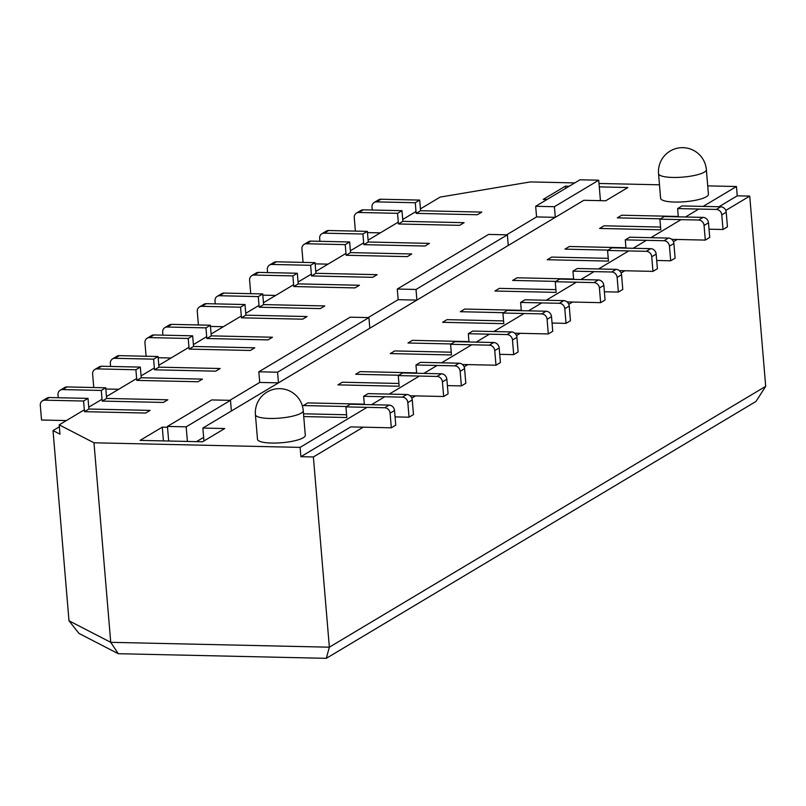 <?xml version="1.0" encoding="UTF-8"?>
<svg xmlns="http://www.w3.org/2000/svg" width="806" height="806" viewBox="0 0 806 806"><rect width="100%" height="100%" fill="white"/><g stroke="black" fill="none" stroke-linecap="round" stroke-linejoin="round"><path stroke-width="1.21" d="M706.378 196.745A23.989 5.471 175.2 0 1 679.79 202.024A23.989 5.471 175.2 0 1 660.608 198.266L658.542 173.663A23.989 5.471 -4.8 0 0 682.904 177.108A23.989 5.471 -4.8 0 0 706.358 169.643L708.424 194.256A23.989 5.471 175.2 0 1 706.378 196.745M303.257 437.749A23.989 5.471 175.2 0 1 276.67 443.028A23.989 5.471 175.2 0 1 257.487 439.27L255.421 414.657A23.989 5.471 -4.8 0 0 279.783 418.113A23.989 5.471 -4.8 0 0 303.237 410.647L305.303 435.25A23.989 5.471 175.2 0 1 303.257 437.749M229.781 400.33L259.723 382.437L229.781 400.33M368.201 317.584L398.154 299.671L368.201 317.584M506.642 234.818L536.574 216.925L506.642 234.818M569.227 186.226L565.389 186.146L543.234 199.384L547.072 199.465M167.517 427.261L162.268 427.14L140.113 440.388L202.578 441.779L224.723 428.53L202.87 428.046L583.836 200.291L605.699 200.775L627.854 187.536L599.291 186.891M367.073 407.342L300.104 447.38L93.98 442.796L59.201 424.853L84.318 409.831M88.751 407.181L102.04 399.242M106.463 396.592L136.647 378.548M141.07 375.898L154.369 367.959M158.792 365.309L188.977 347.265M193.4 344.615L206.689 336.676M211.122 334.027L241.306 315.982M245.729 313.333L259.018 305.383M263.451 302.744L293.626 284.699M298.059 282.05L311.348 274.1M315.781 271.451L345.955 253.416M350.388 250.767L363.677 242.818M368.11 240.168L398.285 222.134M402.718 219.484L416.007 211.535M420.44 208.885L440.167 197.087L530.318 181.924L574.759 182.912M371.506 404.693L384.794 396.754M389.217 394.104L419.402 376.059M423.825 373.41L437.124 365.471M441.547 362.821L471.732 344.777M476.155 342.127L489.444 334.188M493.877 331.538L524.061 313.494M528.484 310.844L541.773 302.895M546.206 300.255L576.381 282.211M580.814 279.561L594.103 271.612M598.536 268.962L628.71 250.928M633.143 248.278L646.432 240.329M650.865 237.679L681.04 219.645M685.473 216.995L698.762 209.046M703.195 206.396L736.452 186.518L707.718 185.874M598.999 183.456L659.479 184.806M68.994 620.791L78.988 633.435L118.27 653.706L326.299 658.331L755.998 401.438L765.7 386.326L329.352 647.188L110.734 642.322L68.994 620.791L53.025 430.575L59.976 434.162L59.201 424.853M163.416 440.902L162.268 427.14M202.87 428.046L203.948 440.953M565.58 188.413L565.389 186.146M326.299 658.331L329.352 647.188L313.383 456.972L363.214 427.17M118.27 653.706L110.734 642.322L93.98 442.796M59.362 426.787L53.025 430.575M300.104 447.38L300.89 456.69L313.383 456.972M411.806 398.124L415.543 395.887M464.135 366.841L467.873 364.604M516.465 335.558L520.202 333.321M568.784 304.275L572.532 302.038M621.114 272.992L624.862 270.756M673.443 241.709L677.191 239.473M725.773 210.426L749.731 196.1L737.238 195.828L736.452 186.518M765.7 386.326L749.731 196.1M300.89 456.69L350.721 426.898L391.323 427.805L395.756 425.155L394.527 410.516A5.481 4.836 -120.9 0 0 389.086 405.086L350.358 404.229L345.925 406.879L384.653 407.735A5.481 4.836 59.1 0 1 390.094 413.166L391.323 427.805M718.962 206.749L737.238 195.828M66.364 420.571L41.529 420.017L40.3 405.388A5.481 4.836 59.1 0 1 42.486 400.784A5.481 4.836 59.1 0 1 44.854 400.169L83.582 401.035L84.469 411.675L145.685 413.035L150.118 410.395L88.902 409.025L88.005 398.386L49.277 397.529A5.481 4.836 -120.9 0 0 46.909 398.144L42.486 400.784M105.727 387.797L106.624 398.436L167.839 399.796L163.406 402.446L102.191 401.086L101.294 390.447L105.727 387.797L66.999 386.93A5.481 4.836 -120.9 0 0 64.631 387.545L60.198 390.195A5.481 4.836 59.1 0 0 58.022 394.789L58.264 397.721M419.694 200.09L420.591 210.729L481.807 212.099L477.374 214.739L416.158 213.378L415.271 202.739L419.694 200.09L380.966 199.233A5.481 4.836 -120.9 0 0 378.598 199.838L374.175 202.487A5.481 4.836 59.1 0 0 371.989 207.082L372.241 210.023M374.175 202.487A5.481 4.836 59.1 0 1 376.543 201.873L380.966 199.233M367.465 232.581L380.331 232.863M401.982 210.688L402.869 221.328L464.085 222.688L459.652 225.337L398.446 223.977L397.549 213.328L401.982 210.688L363.254 209.822A5.481 4.836 -120.9 0 0 360.887 210.437L356.454 213.086A5.481 4.836 59.1 0 0 354.267 217.68L355.396 231.11M363.828 244.661L368.261 242.012L429.477 243.382L425.044 246.021L363.828 244.661L362.942 234.022L367.365 231.372L328.647 230.516A5.481 4.836 -120.9 0 0 326.279 231.131L321.846 233.77A5.481 4.836 59.1 0 0 319.66 238.375L319.911 241.306M709.028 229.196L723.012 229.498L721.783 214.87L726.216 212.22A5.481 4.836 -120.9 0 0 720.776 206.789L682.047 205.933L677.614 208.573L678.309 216.834M677.614 208.573L716.343 209.439A5.481 4.836 59.1 0 1 721.783 214.87M660.487 218.819L617.295 217.852L621.728 215.212L678.279 216.461M415.271 202.739L376.543 201.873M619.381 270.635L652.971 271.38L651.742 256.751A5.481 4.836 59.1 0 0 646.291 251.321L607.563 250.454L608.459 261.094L547.244 259.734L551.677 257.084L608.228 258.343M651.742 256.751L656.165 254.102A5.481 4.836 -120.9 0 0 650.724 248.671L611.996 247.805L607.563 250.454M656.165 254.102L657.394 268.73L652.971 271.38M656.709 260.479L670.683 260.791L669.454 246.152L673.887 243.503A5.481 4.836 -120.9 0 0 668.446 238.072L629.718 237.216L625.285 239.866L625.98 248.117M625.285 239.866L664.013 240.722A5.481 4.836 59.1 0 1 669.454 246.152M608.157 250.102L564.966 249.145L569.399 246.495L625.95 247.754M345.22 244.621L349.653 241.971L350.539 252.61L411.755 253.971L407.332 256.62L346.117 255.26L345.22 244.621L306.492 243.755L310.925 241.105A5.481 4.836 -120.9 0 0 308.557 241.719L304.124 244.369A5.481 4.836 59.1 0 1 306.492 243.755M303.066 262.393L301.938 248.963A5.481 4.836 59.1 0 1 304.124 244.369M315.146 263.864L328.002 264.146M349.653 241.971L310.925 241.105M723.012 229.498L727.445 226.859L726.216 212.22M303.731 416.561L346.822 417.518L345.925 406.879M303.499 413.8L346.59 414.768M395.061 416.893L409.045 417.206L407.816 402.577L412.249 399.927A5.481 4.836 -120.9 0 0 406.798 394.497L368.07 393.63L363.647 396.28L364.342 404.541M363.647 396.28L402.375 397.146A5.481 4.836 59.1 0 1 407.816 402.577M346.52 406.516L303.328 405.559L307.751 402.909L364.312 404.169M412.249 399.927L413.478 414.556L409.045 417.206M410.073 395.766L443.653 396.512L442.423 381.883L446.856 379.233A5.481 4.836 -120.9 0 0 441.416 373.803L402.688 372.946L398.255 375.586L399.151 386.235L337.936 384.865L342.359 382.225L398.92 383.475M398.255 375.586L436.983 376.452A5.481 4.836 59.1 0 1 442.423 381.883M446.856 379.233L448.086 393.872L443.653 396.512M447.39 385.611L461.375 385.923L460.145 371.294L464.578 368.644A5.481 4.836 -120.9 0 0 459.128 363.214L420.4 362.347L415.977 364.997L416.662 373.249M415.977 364.997L454.705 365.853A5.481 4.836 59.1 0 1 460.145 371.294M398.849 375.233L355.658 374.276L360.08 371.626L416.631 372.886M464.578 368.644L465.808 383.273L461.375 385.923M462.402 364.483L495.982 365.229L494.753 350.6L499.186 347.95A5.481 4.836 -120.9 0 0 493.735 342.52L455.007 341.653L450.584 344.303L451.471 354.952L390.265 353.582L394.688 350.932L451.249 352.192M450.584 344.303L489.313 345.17A5.481 4.836 59.1 0 1 494.753 350.6M499.186 347.95L500.415 362.579L495.982 365.229M499.72 354.328L513.704 354.64L512.475 340.011L516.908 337.361A5.481 4.836 -120.9 0 0 511.457 331.931L472.729 331.065L468.306 333.714L468.991 341.966M468.306 333.714L507.024 334.571A5.481 4.836 59.1 0 1 512.475 340.011M451.169 343.95L407.977 342.993L412.41 340.344L468.961 341.603M516.908 337.361L518.127 351.99L513.704 354.64M514.722 333.2L548.312 333.946L547.083 319.317L551.516 316.667A5.481 4.836 -120.9 0 0 546.065 311.237L507.337 310.37L502.914 313.02L503.8 323.659L442.585 322.299L447.018 319.65L503.569 320.909M502.914 313.02L541.642 313.887A5.481 4.836 59.1 0 1 547.083 319.317M551.516 316.667L552.745 331.296L548.312 333.946M552.05 323.045L566.034 323.357L564.805 308.718L569.227 306.079A5.481 4.836 -120.9 0 0 563.787 300.638L525.059 299.782L520.626 302.431L521.321 310.683M520.626 302.431L559.354 303.288A5.481 4.836 59.1 0 1 564.805 308.718M503.498 312.668L460.307 311.71L464.74 309.061L521.291 310.32M569.227 306.079L570.457 320.707L566.034 323.357M567.051 301.918L600.641 302.663L599.412 288.034L603.845 285.384A5.481 4.836 -120.9 0 0 598.395 279.954L559.666 279.088L555.243 281.737L556.13 292.377L494.914 291.016L499.347 288.367L555.898 289.626M555.243 281.737L593.962 282.604A5.481 4.836 59.1 0 1 599.412 288.034M603.845 285.384L605.064 300.013L600.641 302.663M604.379 291.762L618.363 292.074L617.134 277.435L621.557 274.786A5.481 4.836 -120.9 0 0 616.116 269.355L577.388 268.499L572.955 271.148L573.65 279.4M572.955 271.148L611.683 272.005A5.481 4.836 59.1 0 1 617.134 277.435M555.828 281.385L512.636 280.428L517.069 277.778L573.62 279.037M621.557 274.786L622.786 289.425L618.363 292.074M671.71 239.352L705.3 240.097L709.723 237.448L708.494 222.819A5.481 4.836 -120.9 0 0 703.054 217.388L664.325 216.522L659.892 219.172L660.789 229.811L599.573 228.451L604.006 225.801L660.557 227.06M670.683 260.791L675.116 258.142L673.887 243.503M659.892 219.172L698.621 220.028A5.481 4.836 59.1 0 1 704.071 225.468L708.494 222.819M705.3 240.097L704.071 225.468M262.816 295.147L275.672 295.429M310.612 265.305L315.045 262.655L315.932 273.305L377.148 274.665L372.715 277.314L311.509 275.944L310.612 265.305L271.884 264.449L276.317 261.799A5.481 4.836 -120.9 0 0 273.949 262.413L269.516 265.063A5.481 4.836 59.1 0 1 271.884 264.449M315.045 262.655L276.317 261.799M293.787 286.543L298.21 283.893L359.426 285.253L355.003 287.903L293.787 286.543L292.89 275.904L254.162 275.037L258.595 272.388A5.481 4.836 -120.9 0 0 256.227 273.002L251.794 275.652A5.481 4.836 59.1 0 1 254.162 275.037M292.89 275.904L297.323 273.254L258.595 272.388M416.158 213.378L420.591 210.729M259.179 307.227L320.395 308.597L324.818 305.948L263.602 304.587L259.179 307.227L258.283 296.588L219.554 295.731L223.987 293.082A5.481 4.836 -120.9 0 0 221.62 293.696L217.187 296.346A5.481 4.836 59.1 0 1 219.554 295.731M201.832 306.32L240.561 307.187L241.457 317.826L302.673 319.186L307.096 316.536L245.89 315.176L244.994 304.537L206.265 303.671A5.481 4.836 -120.9 0 0 203.898 304.285L199.465 306.935A5.481 4.836 59.1 0 1 201.832 306.32L206.265 303.671M198.417 324.959L197.289 311.529A5.481 4.836 59.1 0 1 199.465 306.935M210.487 326.43L223.343 326.712M206.85 338.52L205.953 327.871L210.386 325.221L211.273 335.87L272.488 337.23L268.066 339.88L206.85 338.52L211.273 335.87M171.658 324.365A5.481 4.836 -120.9 0 0 169.29 324.979L164.857 327.629A5.481 4.836 59.1 0 1 167.225 327.014L171.658 324.365L210.386 325.221M215.252 303.872L215.001 300.94A5.481 4.836 59.1 0 1 217.187 296.346M241.457 317.826L245.89 315.176M250.344 350.469L189.128 349.109L193.561 346.459L254.777 347.819L250.344 350.469M205.953 327.871L167.225 327.014M162.923 335.155L162.681 332.223A5.481 4.836 59.1 0 1 164.857 327.629M189.128 349.109L188.231 338.47L192.664 335.82L193.561 346.459M153.936 334.953A5.481 4.836 -120.9 0 0 151.568 335.568L147.135 338.218A5.481 4.836 59.1 0 1 149.503 337.603L153.936 334.953L192.664 335.82M188.231 338.47L149.503 337.603M146.088 356.242L144.959 342.812A5.481 4.836 59.1 0 1 147.135 338.218M158.157 357.713L171.013 358.005M153.624 359.154L158.057 356.514L158.953 367.153L220.159 368.513L215.736 371.163L154.52 369.803L153.624 359.154L114.895 358.297L119.328 355.648A5.481 4.836 -120.9 0 0 116.961 356.262L112.528 358.912A5.481 4.836 59.1 0 1 114.895 358.297M158.057 356.514L119.328 355.648M110.593 366.438L110.351 363.506A5.481 4.836 59.1 0 1 112.528 358.912M135.902 369.752L140.335 367.103L141.231 377.742L202.447 379.112L198.014 381.752L136.798 380.392L135.902 369.752L97.183 368.886L101.606 366.246A5.481 4.836 -120.9 0 0 99.239 366.851L94.816 369.501A5.481 4.836 59.1 0 1 97.183 368.886M140.335 367.103L101.606 366.246M93.758 387.525L92.63 374.095A5.481 4.836 59.1 0 1 94.816 369.501M105.828 388.996L118.684 389.288M250.737 293.676L249.618 280.246A5.481 4.836 59.1 0 1 251.794 275.652M297.323 273.254L298.21 283.893M267.582 272.589L267.33 269.657A5.481 4.836 59.1 0 1 269.516 265.063M258.283 296.588L262.716 293.938L263.602 304.587M262.716 293.938L223.987 293.082M101.294 390.447L62.566 389.58L66.999 386.93M60.198 390.195A5.481 4.836 59.1 0 1 62.566 389.58M398.446 223.977L402.869 221.328M346.117 255.26L350.539 252.61M311.509 275.944L315.932 273.305M154.52 369.803L158.953 367.153M136.798 380.392L141.231 377.742M102.191 401.086L106.624 398.436M83.582 401.035L88.005 398.386M84.469 411.675L88.902 409.025M397.549 213.328L358.821 212.472L363.254 209.822M362.942 234.022L324.214 233.166L328.647 230.516M240.561 307.187L244.994 304.537M367.365 231.372L368.261 242.012M356.454 213.086A5.481 4.836 59.1 0 1 358.821 212.472M321.846 233.77A5.481 4.836 59.1 0 1 324.214 233.166M277.566 372.211L258.827 371.798L259.723 382.437L278.463 382.85L277.566 372.211L368.916 317.604L350.177 317.181L258.827 371.798M187.415 441.436L186.186 426.837L230.496 400.35L231.393 410.989L278.463 382.85M368.916 317.604L369.803 328.244L416.893 300.094L416.007 289.455L507.367 234.838L508.264 245.467L555.314 217.338L554.417 206.699L598.727 180.212L600.399 200.16L599.604 200.634M598.727 180.212L579.988 179.788L535.678 206.286L536.574 216.925L555.314 217.338M554.417 206.699L535.678 206.286M507.367 234.838L488.627 234.415L397.267 289.042L398.154 299.671L416.893 300.094M416.007 289.455L397.267 289.042M230.496 400.35L211.756 399.937L167.446 426.424L168.676 441.023M186.186 426.837L167.446 426.424M203.646 437.356L196.483 441.638M44.854 400.169L49.277 397.529M716.343 209.439L720.776 206.789M390.094 413.166L394.527 410.516M698.621 220.028L703.054 217.388M664.013 240.722L668.446 238.072M646.291 251.321L650.724 248.671M611.683 272.005L616.116 269.355M593.962 282.604L598.395 279.954M559.354 303.288L563.787 300.638M541.642 313.887L546.065 311.237M507.024 334.571L511.457 331.931M489.313 345.17L493.735 342.52M454.705 365.853L459.128 363.214M436.983 376.452L441.416 373.803M402.375 397.146L406.798 394.497M384.653 407.735L389.086 405.086M303.237 410.647A23.989 23.989 0 0 0 279.863 388.663A23.989 23.989 0 0 0 255.421 414.657M706.358 169.643A23.989 23.989 0 0 0 682.984 147.669A23.989 23.989 0 0 0 658.542 173.663"/></g></svg>
